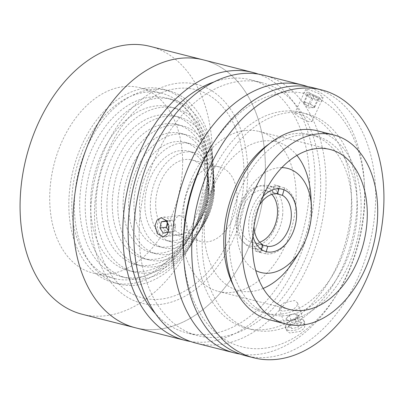 <?xml version="1.0" encoding="UTF-8"?>
<svg xmlns="http://www.w3.org/2000/svg" width="404" height="404" viewBox="0 0 404 404"><rect width="100%" height="100%" fill="white"/><g stroke="black" fill="none" stroke-linecap="round" stroke-linejoin="round"><path stroke-width="0.3" stroke-dasharray="2.02 1.52" d="M173.649 223.362L175.947 231.502L181.916 234.613L185.678 232.199L187.436 226.861L185.492 218.675L179.704 215.549L175.614 218.008L173.649 223.362M308.974 89.638L305.717 89.476L310.267 93.415L319.726 97.707L323.124 97.556L318.66 93.43L308.974 89.638M307.969 86.703A138.188 92.758 -75.8 0 1 364.363 182.84A138.188 92.758 -75.8 0 1 364.049 207.914A138.188 92.758 -75.8 0 1 335.527 296.465A138.188 92.758 -75.8 0 1 240.112 354.076M263.908 75.25A138.188 92.758 -75.8 0 1 325.442 198.117A138.188 92.758 -75.8 0 1 195.925 343.132M302.051 322.286L291.511 324.483L287.688 327.725L286.896 330.891L289.82 333.022L300.52 331.315L304.353 328.078L305.04 324.634L302.051 322.286M282.305 311.231L279.391 309.121L280.189 306.005L284.012 302.753L294.531 300.495L297.536 302.864L296.859 306.343L293.031 309.575L282.305 311.231M308.606 121.66L299.187 117.312L294.617 113.388L297.859 113.59L307.575 117.322L312.029 121.468L308.606 121.66M183.633 256.267A130.507 87.602 104.2 0 0 242.536 347.036A130.507 87.602 104.2 0 0 337.32 293.562A130.507 87.602 104.2 0 0 364.256 209.928A130.507 87.602 104.2 0 0 364.554 186.244A130.507 87.602 104.2 0 0 306.737 94.046A130.507 87.602 104.2 0 0 211.681 145.743M139.698 219.655A130.507 87.602 -75.8 0 1 262.019 82.694A130.507 87.602 -75.8 0 1 320.135 198.728A130.507 87.602 -75.8 0 1 197.814 335.689A130.507 87.602 -75.8 0 1 139.698 219.655M214.226 81.871A130.507 87.602 -75.8 0 1 250.985 79.891A130.507 87.602 -75.8 0 1 309.1 195.93A130.507 87.602 -75.8 0 1 186.784 332.891A130.507 87.602 -75.8 0 1 155.414 313.62M258.328 74.104A138.188 92.758 -75.8 0 1 314.408 195.314A138.188 92.758 -75.8 0 1 190.471 341.481M203.232 59.853A138.188 92.758 -75.8 0 1 264.772 182.719A138.188 92.758 -75.8 0 1 135.254 327.735A138.188 92.758 -75.8 0 0 264.772 182.719A138.188 92.758 -75.8 0 0 203.232 59.853M91.233 202.843A112.852 75.75 -75.8 0 1 177.947 83.204A112.852 75.75 -75.8 0 1 247.258 184.749A112.852 75.75 -75.8 0 1 160.54 304.384A112.852 75.75 -75.8 0 1 91.233 202.843M197.091 229.31A111.317 74.72 -75.8 0 1 282.623 111.302A111.317 74.72 -75.8 0 1 350.99 211.464A111.317 74.72 -75.8 0 1 265.453 329.477A111.317 74.72 -75.8 0 1 197.091 229.31M269.362 319.791A97.5 65.443 104.2 0 0 285.825 320.832A97.5 65.443 104.2 0 0 359.277 229.462A97.5 65.443 104.2 0 0 317.327 130.785M245.107 130.558A82.527 55.398 104.2 0 0 182.931 207.898A82.527 55.398 104.2 0 0 218.443 291.425A82.527 55.398 104.2 0 0 232.376 292.304A82.527 55.398 104.2 0 0 294.551 214.963A82.527 55.398 104.2 0 0 259.04 131.441A82.527 55.398 104.2 0 0 245.107 130.558M245.566 355.727A138.188 92.758 104.2 0 0 268.897 357.207A138.188 92.758 104.2 0 0 373.003 227.704A138.188 92.758 104.2 0 0 313.549 87.85M233.467 285.668A92.122 61.837 104.2 0 0 265.17 313.181A92.122 61.837 104.2 0 0 280.724 314.166A92.122 61.837 104.2 0 0 350.127 227.831A92.122 61.837 104.2 0 0 310.489 134.598A92.122 61.837 104.2 0 0 294.935 133.613A92.122 61.837 104.2 0 0 269.503 143.662M286.239 315.564A92.122 61.837 104.2 0 0 355.646 229.235A92.122 61.837 104.2 0 0 316.009 135.996A92.122 61.837 104.2 0 0 300.45 135.012A92.122 61.837 104.2 0 0 231.048 221.347A92.122 61.837 104.2 0 0 270.685 314.58A92.122 61.837 104.2 0 0 286.239 315.564M270.973 330.876A111.317 74.72 104.2 0 0 356.51 212.868A111.317 74.72 104.2 0 0 288.143 112.701A111.317 74.72 104.2 0 0 202.606 230.714A111.317 74.72 104.2 0 0 270.973 330.876M168.902 227.684L169.291 225.947L168.549 224.781M168.306 230.351L169.604 232.391L174.276 231.381L175.659 225.21L169.291 225.947M174.276 231.381L167.907 232.118M175.659 225.21L172.377 220.049L166.009 220.791M172.377 220.049L166.286 221.225M167.705 221.064L167.306 222.831M169.604 232.391L163.236 233.133M171.639 225.437A9.974 7.161 -96.6 0 0 162.974 217.135A9.974 7.161 -96.6 0 0 157.605 228.482A9.974 7.161 -96.6 0 0 166.266 236.784A9.974 7.161 -96.6 0 0 171.639 225.437M311.706 97.687L307.909 105.878L305.641 104.394A5.752 1.151 24.9 0 1 304.136 103.187A5.752 1.151 24.9 0 1 304.05 103.081A5.752 1.151 24.9 0 1 303.97 102.459A5.752 1.151 24.9 0 1 307.434 103.04A5.752 1.151 24.9 0 1 312.57 105.56A5.752 1.151 24.9 0 1 314.07 106.767A5.752 1.151 24.9 0 1 314.241 107.494L313.64 107.944L317.443 99.758L311.706 97.687L307.171 94.723L308.363 93.819L314.1 95.884L318.635 98.854L317.443 99.758M304.565 102.005L310.297 104.075L314.837 107.045L314.241 107.494A5.752 1.151 24.9 0 1 313.812 107.61A5.752 1.151 24.9 0 1 305.641 104.394L303.369 102.909L304.565 102.005L308.363 93.819M303.369 102.909L307.171 94.723M314.837 107.045L318.635 98.854M310.297 104.075L314.1 95.884M321.513 99.894A9.974 1.995 24.9 0 1 315.802 100.142A9.974 1.995 24.9 0 1 304.293 93.683A9.974 1.995 24.9 0 1 310.004 93.435A9.974 1.995 24.9 0 1 321.513 99.894M289.113 321.246L286.012 318.877L287.648 316.938A5.752 2.98 161 0 1 289.703 315.317A5.752 2.98 161 0 1 292.476 314.251A5.752 2.98 161 0 1 297.213 314.686A5.752 2.98 161 0 1 297.127 317.807A5.752 2.98 161 0 1 295.071 319.428A5.752 2.98 161 0 1 292.299 320.498L289.113 321.246L291.678 328.699L288.577 326.326L291.855 322.448L298.233 320.948L301.334 323.321L298.056 327.195L291.678 328.699M297.213 314.686L298.763 315.872L295.486 319.746L298.056 327.195M298.763 315.872L301.334 323.321M295.486 319.746L292.299 320.498A5.752 2.98 161 0 1 287.562 320.064A5.752 2.98 161 0 1 287.648 316.938L289.284 314.999L291.855 322.448M286.012 318.877L288.577 326.326M289.284 314.999L295.662 313.499L298.233 320.948M299.611 328.386A9.974 5.166 161 0 1 286.587 329.482A9.974 5.166 161 0 1 290.299 321.261A9.974 5.166 161 0 1 303.323 320.16A9.974 5.166 161 0 1 299.611 328.386M207.646 181.957A84.446 56.686 -75.8 0 1 128.497 270.579A84.446 56.686 -75.8 0 1 90.895 195.496A84.446 56.686 -75.8 0 1 170.044 106.873A84.446 56.686 -75.8 0 1 207.646 181.957M213.166 183.355A84.446 56.686 -75.8 0 1 134.017 271.978A84.446 56.686 -75.8 0 1 96.41 196.894A84.446 56.686 -75.8 0 1 175.558 108.272A84.446 56.686 -75.8 0 1 213.166 183.355M207.858 183.972A76.77 51.53 -75.8 0 1 135.906 264.539A76.77 51.53 -75.8 0 1 101.717 196.278A76.77 51.53 -75.8 0 1 173.669 115.716A76.77 51.53 -75.8 0 1 207.858 183.972M213.373 185.37A76.77 51.53 -75.8 0 1 141.42 265.938A76.77 51.53 -75.8 0 1 107.232 197.677A76.77 51.53 -75.8 0 1 179.189 117.115A76.77 51.53 -75.8 0 1 213.373 185.37M208.065 185.986A69.094 46.379 -75.8 0 1 143.309 258.494A69.094 46.379 -75.8 0 1 112.539 197.066A69.094 46.379 -75.8 0 1 177.3 124.553A69.094 46.379 -75.8 0 1 208.065 185.986M213.58 187.385A69.094 46.379 -75.8 0 1 148.823 259.893A69.094 46.379 -75.8 0 1 118.054 198.465A69.094 46.379 -75.8 0 1 182.815 125.957A69.094 46.379 -75.8 0 1 213.58 187.385M208.272 188.001A61.418 41.223 -75.8 0 1 150.712 252.455A61.418 41.223 -75.8 0 1 123.361 197.849A61.418 41.223 -75.8 0 1 180.926 133.396A61.418 41.223 -75.8 0 1 208.272 188.001M213.792 189.4A61.418 41.223 -75.8 0 1 156.227 253.853A61.418 41.223 -75.8 0 1 128.876 199.248A61.418 41.223 -75.8 0 1 186.441 134.795A61.418 41.223 -75.8 0 1 213.792 189.4M208.484 190.016A53.737 36.072 -75.8 0 1 158.116 246.415A53.737 36.072 -75.8 0 1 134.184 198.632A53.737 36.072 -75.8 0 1 184.552 142.238A53.737 36.072 -75.8 0 1 208.484 190.016M213.999 191.415A53.737 36.072 -75.8 0 1 163.63 247.814A53.737 36.072 -75.8 0 1 139.703 200.031A53.737 36.072 -75.8 0 1 190.067 143.637A53.737 36.072 -75.8 0 1 213.999 191.415M208.691 192.031A46.061 30.921 -75.8 0 1 165.519 240.37A46.061 30.921 -75.8 0 1 145.006 199.419A46.061 30.921 -75.8 0 1 188.178 151.076A46.061 30.921 -75.8 0 1 208.691 192.031M214.206 193.43A46.061 30.921 -75.8 0 1 171.033 241.769A46.061 30.921 -75.8 0 1 150.525 200.818A46.061 30.921 -75.8 0 1 193.698 152.48A46.061 30.921 -75.8 0 1 214.206 193.43M208.898 194.046A38.385 25.765 -75.8 0 1 172.922 234.33A38.385 25.765 -75.8 0 1 155.833 200.202A38.385 25.765 -75.8 0 1 191.809 159.918A38.385 25.765 -75.8 0 1 208.898 194.046M236.911 201.157A38.385 25.765 -75.8 0 1 200.929 241.435A38.385 25.765 -75.8 0 1 183.84 207.308A38.385 25.765 -75.8 0 1 219.816 167.029A38.385 25.765 -75.8 0 1 236.911 201.157M207.439 179.942A92.122 61.837 -75.8 0 1 121.094 276.619A92.122 61.837 -75.8 0 1 80.073 194.713A92.122 61.837 -75.8 0 1 166.418 98.031A92.122 61.837 -75.8 0 1 207.439 179.942M212.953 181.34A92.122 61.837 -75.8 0 1 126.614 278.018A92.122 61.837 -75.8 0 1 85.587 196.112A92.122 61.837 -75.8 0 1 171.932 99.434A92.122 61.837 -75.8 0 1 212.953 181.34M207.232 177.927A99.803 66.993 -75.8 0 1 113.691 282.664A99.803 66.993 -75.8 0 1 69.251 193.925A99.803 66.993 -75.8 0 1 162.792 89.193A99.803 66.993 -75.8 0 1 207.232 177.927M212.746 179.326A99.803 66.993 -75.8 0 1 119.205 284.062A99.803 66.993 -75.8 0 1 74.765 195.329A99.803 66.993 -75.8 0 1 168.306 90.592A99.803 66.993 -75.8 0 1 212.746 179.326M182.249 172.665A95.576 64.155 -75.8 0 1 92.668 272.968A95.576 64.155 -75.8 0 1 50.106 187.991A95.576 64.155 -75.8 0 1 139.688 87.688A95.576 64.155 -75.8 0 1 182.249 172.665M204.313 178.265A95.576 64.155 -75.8 0 1 114.731 278.568A95.576 64.155 -75.8 0 1 72.17 193.587A95.576 64.155 -75.8 0 1 161.752 93.284A95.576 64.155 -75.8 0 1 204.313 178.265M150.167 46.389A138.188 92.758 -75.8 0 1 211.701 169.251A138.188 92.758 -75.8 0 1 82.189 314.267M94.945 202.409A107.479 72.144 -75.8 0 1 177.533 88.471A107.479 72.144 -75.8 0 1 243.541 185.178A107.479 72.144 -75.8 0 1 160.954 299.122A107.479 72.144 -75.8 0 1 94.945 202.409M281.846 167.594A53.737 36.072 104.2 0 0 237.042 224.735A53.737 36.072 104.2 0 0 255.727 270.518M263.176 288.416A76.77 51.53 -75.8 0 1 204.57 222.382A76.77 51.53 -75.8 0 1 241.021 150.323A76.77 51.53 -75.8 0 1 296.93 155.414M310.883 196.142A76.77 51.53 -75.8 0 1 310.711 210.075A76.77 51.53 -75.8 0 1 294.864 259.272M282.689 214.342A32.244 21.644 -75.8 0 1 252.47 248.182A32.244 21.644 -75.8 0 1 238.113 219.513A32.244 21.644 -75.8 0 1 268.332 185.673A32.244 21.644 -75.8 0 1 282.689 214.342M252.864 235.835A32.244 21.644 -75.8 0 1 251.899 223.013A32.244 21.644 -75.8 0 1 262.792 196.713M242.799 198.475A30.709 20.614 -75.8 0 1 272.988 191.693A30.709 20.614 -75.8 0 1 271.983 233.85A30.709 20.614 -75.8 0 1 241.794 240.632A30.709 20.614 -75.8 0 1 242.799 198.475M277.003 193.637L279.063 186.471A34.547 23.19 104.2 0 0 274.164 184.85L272.023 192.284A26.871 18.039 -75.8 0 1 273.735 192.592A26.871 18.039 -75.8 0 1 274.553 192.829A26.871 18.039 -75.8 0 1 276.407 193.617M262.837 244.768L257.323 243.365L255.187 250.798A34.547 23.19 104.2 0 0 260.085 252.414L262.221 244.986L262.736 245.117M262.221 244.986A26.871 18.039 -75.8 0 1 260.514 244.678A26.871 18.039 -75.8 0 1 259.696 244.44A26.871 18.039 -75.8 0 1 257.323 243.365M271.821 194.349A26.871 18.039 104.2 0 0 266.276 190.728A26.871 18.039 104.2 0 0 265.458 190.491A26.871 18.039 104.2 0 0 241.531 211.484A26.871 18.039 104.2 0 0 251.424 242.339A26.871 18.039 104.2 0 0 252.242 242.577A26.871 18.039 104.2 0 0 259.671 242.218M266.216 251.672L265.6 253.818A34.547 23.19 104.2 0 0 294.693 227.311A34.547 23.19 104.2 0 0 284.578 187.87L284.022 189.799M279.063 186.471L284.578 187.87M278.967 188.734L279.679 186.254L274.164 184.85M272.023 192.284L277.538 193.683M261.474 249.5L260.701 252.197L255.187 250.798M279.679 186.254A34.547 23.19 104.2 0 0 250.591 212.757A34.547 23.19 104.2 0 0 260.701 252.197M259.363 205.378A26.871 18.039 104.2 0 0 253.98 226.583M265.6 253.818L260.085 252.414M181.916 234.613L163.287 236.774M279.391 309.121L286.896 330.891M294.617 113.393L305.717 89.476M364.554 186.244L364.363 182.84M262.019 82.694L250.985 79.891M197.814 335.689L186.784 332.891M337.32 293.562L335.527 296.465M312.029 121.468L323.124 97.556M297.536 302.864L305.04 324.634M179.704 215.549L161.075 217.711M218.443 291.425L289.592 309.479M259.04 131.441L330.194 149.495M310.489 134.598L316.009 135.996M265.17 313.181L270.685 314.58M313.812 107.61L307.732 107.929L304.05 103.081M134.017 271.978L128.497 270.579M141.42 265.938L135.906 264.539M148.823 259.893L143.309 258.494M156.227 253.853L150.712 252.455M163.63 247.814L158.116 246.415M171.033 241.769L165.519 240.37M200.929 241.435L172.922 234.33M126.614 278.018L121.094 276.619M119.205 284.062L113.691 282.664M168.306 90.592L162.792 89.193M171.932 99.434L166.418 98.031M219.816 167.029L191.809 159.918M193.698 152.48L188.178 151.076M190.067 143.637L184.552 142.238M186.441 134.795L180.926 133.396M182.815 125.957L177.3 124.553M179.189 117.115L173.669 115.716M175.558 108.272L170.044 106.873M114.731 278.568L92.668 272.968M161.752 93.284L139.688 87.688M266.256 251.682L252.47 248.182M282.118 189.173L268.332 185.673M252.242 242.577L260.514 244.678M265.458 190.491L273.735 192.592"/><path stroke-width="0.61" d="M168.862 229.018L167.079 234.355L163.287 236.774L157.343 233.669L155.075 225.518L157.025 220.16L161.075 217.711L166.882 220.831L168.862 229.018M240.112 354.076A138.188 92.758 -75.8 0 1 234.532 352.929A138.188 92.758 -75.8 0 1 172.998 230.068A138.188 92.758 -75.8 0 1 302.515 85.047A138.188 92.758 -75.8 0 1 307.969 86.703M234.532 352.929L195.925 343.132A138.188 92.758 -75.8 0 1 134.391 220.271A138.188 92.758 -75.8 0 1 263.908 75.25L302.515 85.047M211.681 145.743A130.507 87.602 104.2 0 0 183.82 230.851A130.507 87.602 104.2 0 0 183.633 256.267M155.414 313.62A130.507 87.602 -75.8 0 1 128.664 216.852A130.507 87.602 -75.8 0 1 214.226 81.871M190.471 341.481A138.188 92.758 -75.8 0 1 184.896 340.335A138.188 92.758 -75.8 0 1 123.361 217.468A138.188 92.758 -75.8 0 1 252.874 72.452A138.188 92.758 -75.8 0 1 258.328 74.104M184.896 340.335L135.254 327.735A138.188 92.758 -75.8 0 1 73.72 204.873A138.188 92.758 -75.8 0 1 203.232 59.853L150.167 46.389A138.188 92.758 -75.8 0 0 20.654 191.405A138.188 92.758 -75.8 0 0 82.189 314.267L135.254 327.735A138.188 92.758 -75.8 0 1 73.72 204.873A138.188 92.758 -75.8 0 1 203.232 59.853L252.874 72.452M333.876 134.987L317.327 130.785A97.5 65.443 104.2 0 0 300.864 129.745A97.5 65.443 104.2 0 0 227.412 221.114A97.5 65.443 104.2 0 0 269.362 319.791L285.911 323.988A97.5 65.443 104.2 0 0 302.374 325.033A97.5 65.443 104.2 0 0 375.826 233.663A97.5 65.443 104.2 0 0 333.876 134.987A97.5 65.443 104.2 0 0 317.413 133.941A97.5 65.443 104.2 0 0 243.96 225.316A97.5 65.443 104.2 0 0 285.911 323.988M316.256 148.611A82.527 55.398 104.2 0 0 254.086 225.957A82.527 55.398 104.2 0 0 289.592 309.479A82.527 55.398 104.2 0 0 303.53 310.363A82.527 55.398 104.2 0 0 365.701 233.022A82.527 55.398 104.2 0 0 330.194 149.495A82.527 55.398 104.2 0 0 316.256 148.611M321.821 89.951L313.549 87.85A138.188 92.758 104.2 0 0 290.213 86.37A138.188 92.758 104.2 0 0 186.108 215.872A138.188 92.758 104.2 0 0 245.566 355.727L253.838 357.828A138.188 92.758 104.2 0 0 277.174 359.308A138.188 92.758 104.2 0 0 381.28 229.805A138.188 92.758 104.2 0 0 321.821 89.951A138.188 92.758 104.2 0 0 298.49 88.471A138.188 92.758 104.2 0 0 194.385 217.973A138.188 92.758 104.2 0 0 253.838 357.828M269.503 143.662A92.122 61.837 104.2 0 0 233.467 285.668M168.549 224.781L166.009 220.791L161.337 221.801L159.949 227.972L163.236 233.133L167.907 232.118L168.902 227.684M166.286 221.225L161.337 221.801M167.306 222.831L166.317 227.235L159.949 227.972M166.317 227.235L168.306 230.351M255.727 270.518A53.737 36.072 104.2 0 0 300.243 250.556A53.737 36.072 104.2 0 0 311.338 216.12A53.737 36.072 104.2 0 0 311.459 206.368A53.737 36.072 104.2 0 0 281.846 167.594M296.93 155.414A76.77 51.53 -75.8 0 1 310.883 196.142L311.459 206.368M262.792 196.713A32.244 21.644 -75.8 0 1 282.118 189.173A32.244 21.644 -75.8 0 1 296.48 217.842A32.244 21.644 -75.8 0 1 266.256 251.682A32.244 21.644 -75.8 0 1 252.864 235.835M300.243 250.556L294.864 259.272A76.77 51.53 -75.8 0 1 263.176 288.416M276.407 193.617A26.871 18.039 -75.8 0 1 276.927 193.9L277.003 193.637M262.736 245.117L267.741 246.384A26.871 18.039 104.2 0 0 289.789 225.695A26.871 18.039 104.2 0 0 282.441 195.304L276.927 193.9M259.671 242.218A26.871 18.039 104.2 0 0 276.331 220.973A26.871 18.039 104.2 0 0 271.821 194.349M282.441 195.304L284.022 189.799M266.216 251.672L267.741 246.384M278.967 188.734L277.538 193.683A26.871 18.039 104.2 0 0 259.363 205.378M253.98 226.583A26.871 18.039 104.2 0 0 262.837 244.768L261.474 249.5"/></g></svg>
